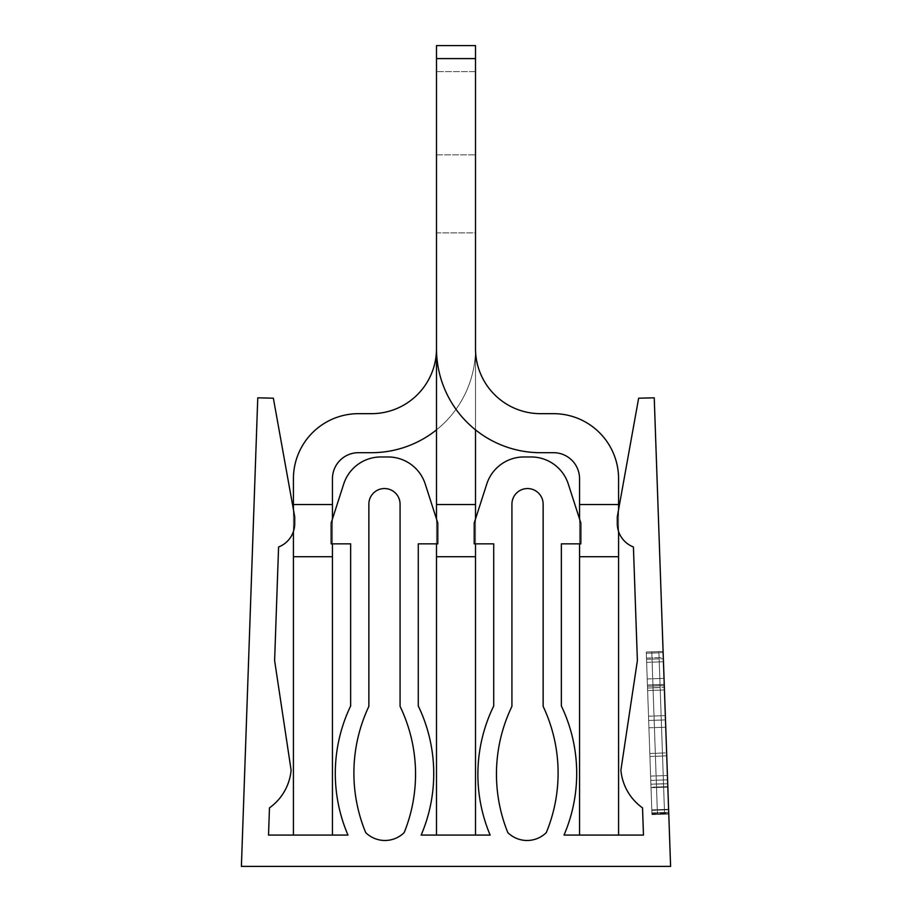 <?xml version="1.0" encoding="UTF-8"?>
<svg xmlns="http://www.w3.org/2000/svg" width="912" height="912" viewBox="0 0 912 912"><rect width="100%" height="100%" fill="white"/><g stroke="black" fill="none" stroke-linecap="round" stroke-linejoin="round"><path stroke-width="0.68" stroke-dasharray="4.56 3.42" d="M661.291 720.047L660.242 690.088L647.623 690.532L647.474 686.246L660.094 685.813L647.474 686.246L660.094 685.813L660.242 690.088L647.623 690.532L651.943 814.165L651.898 812.911L664.517 812.467L663.617 786.794L650.997 787.238L663.617 786.794L660.094 685.813L647.474 686.246L647.429 685.003L660.049 684.559L659.102 657.632L664.552 813.721L658.943 652.832L660.049 684.559L658.897 651.578L646.277 652.023L647.212 678.95L651.943 814.165L646.277 652.023L658.897 651.578L664.552 813.721L664.517 812.467L651.898 812.911L650.997 787.238L647.474 686.246L648.671 720.48L661.291 720.047L664.574 814.188L660.049 684.559L647.429 685.003L646.277 652.023L651.955 814.621L648.671 720.48L661.291 720.047L648.671 720.48M650.758 780.387L663.377 779.954M651.955 814.621L664.574 814.188M646.277 652.023L658.897 651.578L646.277 652.023M647.474 686.246L660.094 685.813M474.206 543.848L493.723 543.848L493.723 705.956A156.077 156.077 0 0 0 490.143 835.073L421.162 835.073A156.077 156.077 0 0 0 418.277 705.956L418.277 543.848L437.794 543.848L437.794 523.043L425.231 484.021A39.022 39.022 0 0 0 388.09 456.969L380.851 456.969A39.022 39.022 0 0 0 343.71 484.021L331.147 523.043L331.147 543.848L350.653 543.848L350.653 705.956A156.077 156.077 0 0 0 347.974 835.073L268.527 835.073L269.473 807.872A52.03 52.03 0 0 0 291.11 770.184L274.615 660.596L278.582 546.961A25.114 25.114 0 0 0 294.724 523.499L294.724 516.842L273.361 398.202L257.765 397.814L241.395 866.4L670.605 866.4L654.235 397.814L638.639 398.202L617.276 516.842L617.276 523.499A25.114 25.114 0 0 0 633.418 546.961L637.385 660.596L620.89 770.184A52.03 52.03 0 0 0 642.527 807.872L643.473 835.073L564.026 835.073A156.077 156.077 0 0 0 561.347 705.956L561.347 543.848L580.853 543.848L580.853 523.043L568.29 484.021A39.022 39.022 0 0 0 531.149 456.969L523.91 456.969A39.022 39.022 0 0 0 486.769 484.021L474.206 523.043L474.206 543.848M404.176 832.61A27.44 27.44 0 0 1 365.701 832.61A156.077 156.077 0 0 1 368.858 706.378L368.858 504.154A15.607 15.607 0 0 1 384.465 488.547A15.607 15.607 0 0 1 400.072 504.154L400.072 706.378A156.077 156.077 0 0 1 404.176 832.61M511.928 504.154A15.607 15.607 0 0 1 527.535 488.547A15.607 15.607 0 0 1 543.142 504.154L543.142 706.378A156.077 156.077 0 0 1 546.299 832.61A27.44 27.44 0 0 1 507.824 832.61A156.077 156.077 0 0 1 511.928 706.378L511.928 504.154M651.989 657.883L657.438 813.971L651.772 651.829L663.092 651.43L651.772 651.829L652.969 686.063L664.289 685.664L652.969 686.063L651.772 651.829L663.092 651.43L651.772 651.829L652.969 686.063L664.289 685.664L652.969 686.063L664.289 685.664L652.969 686.063L653.117 690.338L664.438 689.939L663.092 651.43L664.346 687.34L653.026 687.739L652.023 659.137L651.989 657.883L663.309 657.484L667.709 783.727L656.389 784.115L652.969 686.063L653.117 690.338L664.438 689.939L668.758 813.584L663.092 651.43L665.486 719.899L654.166 720.298L654.417 727.594L655.318 753.346L666.638 752.879L665.486 719.899L654.166 720.298L665.486 719.899M655.318 753.346L657.404 813.253L668.735 812.854L668.77 814.04L657.449 814.427L668.77 814.04L664.346 687.34L664.244 684.41L652.924 684.809L664.244 684.41L663.343 658.738L652.023 659.137M668.735 812.854L666.638 752.879M663.309 657.484L663.343 658.738M654.166 720.298L657.438 813.971L668.758 813.584L667.812 786.646L667.709 783.727L656.389 784.115L657.438 813.971L668.758 813.584L668.61 809.297L664.346 687.34L653.026 687.739L657.404 813.253M651.818 653.015L663.138 652.616L651.818 653.015M652.924 684.878L664.244 684.479L652.924 684.878M666.74 755.809L655.42 756.299M667.573 779.806L656.252 780.205L667.573 779.806M553.55 452.694A26.015 26.015 0 0 1 579.553 478.697L579.553 556.742L618.575 556.742L618.575 478.697A65.026 65.026 0 0 0 553.55 413.672L540.542 413.672L553.55 413.672A65.026 65.026 180 0 1 618.575 478.697L618.575 556.742L618.575 478.697L618.575 556.742L618.575 478.697L618.575 556.742L618.575 478.697L618.575 556.742L618.575 478.697L618.575 556.742L579.553 556.742L579.553 478.697L579.553 835.073L618.575 835.073L618.575 556.742L579.553 556.742L579.553 478.697A26.015 26.015 -0 0 0 553.55 452.694L540.542 452.694L553.55 452.694A26.015 26.015 180 0 1 579.553 478.697A26.015 26.015 -0 0 0 553.55 452.694L540.542 452.694A104.048 104.048 180 0 1 436.495 348.646L436.495 58.596L436.495 348.646A104.048 104.048 0 0 0 540.542 452.694L553.55 452.694A26.015 26.015 180 0 1 579.553 478.697A26.015 26.015 -0 0 0 553.55 452.694L540.542 452.694A104.048 104.048 180 0 1 436.495 348.646A104.048 104.048 -0 0 0 540.542 452.694A104.048 104.048 0 0 1 436.495 348.646L436.495 58.596L436.495 348.646A104.048 104.048 -0 0 0 540.542 452.694L553.55 452.694A26.015 26.015 0 0 1 579.553 478.697A26.015 26.015 -0 0 0 553.55 452.694L540.542 452.694L553.55 452.694A26.015 26.015 180 0 1 579.553 478.697A26.015 26.015 -0 0 0 553.55 452.694A26.015 26.015 180 0 1 579.553 478.697L579.553 556.742L579.553 504.541L579.553 556.742L579.553 504.541L618.575 504.541L618.575 478.697L618.575 556.742L579.553 556.742L579.553 504.541L618.575 504.541L618.575 478.697A65.026 65.026 -0 0 0 553.55 413.672L540.542 413.672A65.026 65.026 0 0 1 475.505 348.646L475.505 58.596L475.505 348.646A65.026 65.026 -0 0 0 540.542 413.672A65.026 65.026 180 0 1 475.505 348.646L475.505 58.596L475.505 348.646A65.026 65.026 -0 0 0 540.542 413.672L553.55 413.672A65.026 65.026 180 0 1 618.575 478.697A65.026 65.026 -0 0 0 553.55 413.672A65.026 65.026 0 0 1 618.575 478.697A65.026 65.026 0 0 0 553.55 413.672L540.542 413.672A65.026 65.026 180 0 1 475.505 348.646L475.505 45.6L475.505 348.646A65.026 65.026 -0 0 0 540.542 413.672L553.55 413.672L540.542 413.672A65.026 65.026 0 0 1 475.505 348.646L475.505 45.6L436.495 45.6L436.495 154.846L436.495 45.6L436.495 58.596L436.495 45.6L475.505 45.6L436.495 45.6L475.505 45.6L436.495 45.6L436.495 232.891L436.495 45.6L436.495 58.596L436.495 45.6L475.505 45.6L436.495 45.6L475.505 45.6L475.505 348.646A65.026 65.026 -0 0 0 540.542 413.672L553.55 413.672A65.026 65.026 180 0 1 618.575 478.697A65.026 65.026 -0 0 0 553.55 413.672L540.542 413.672A65.026 65.026 180 0 1 475.505 348.646L475.505 45.6L436.495 45.6L436.495 232.891L436.495 45.6L436.495 232.891L436.495 45.6L475.505 45.6L475.505 348.646L475.505 45.6L436.495 45.6L475.505 45.6L436.495 45.6L436.495 348.646L436.495 45.6L436.495 154.846L436.495 45.6L475.505 45.6L475.505 348.646L475.505 45.6L475.505 348.646L475.505 45.6L475.505 348.646L475.505 45.6L436.495 45.6L475.505 45.6L436.495 45.6L436.495 348.646A104.048 104.048 0 0 0 540.542 452.694A104.048 104.048 180 0 1 436.495 348.646L436.495 58.596L436.495 348.646A104.048 104.048 -0 0 0 540.542 452.694L553.55 452.694A26.015 26.015 180 0 1 579.553 478.697A26.015 26.015 0 0 0 553.55 452.694A26.015 26.015 0 0 1 579.553 478.697A26.015 26.015 0 0 0 553.55 452.694A26.015 26.015 0 0 1 579.553 478.697A26.015 26.015 0 0 0 553.55 452.694L540.542 452.694A104.048 104.048 180 0 1 436.495 348.646L436.495 58.596L436.495 348.646A104.048 104.048 -0 0 0 540.542 452.694L553.55 452.694L540.542 452.694A104.048 104.048 180 0 1 436.495 348.646L436.495 45.6L436.495 232.891L436.495 45.6L475.505 45.6L475.505 348.646A104.048 104.048 180 0 1 371.458 452.694A104.048 104.048 -0 0 0 475.505 348.646A104.048 104.048 180 0 1 436.495 429.86A104.048 104.048 180 0 0 475.505 348.646L475.505 45.6L436.495 45.6L436.495 348.646A104.048 104.048 -0 0 0 540.542 452.694L553.55 452.694L540.542 452.694A104.048 104.048 0 0 1 436.495 348.646L436.495 58.596L436.495 348.646A104.048 104.048 0 0 0 540.542 452.694A104.048 104.048 0 0 1 436.495 348.646L436.495 58.596L436.495 348.646A104.048 104.048 0 0 0 540.542 452.694L553.55 452.694L540.542 452.694A104.048 104.048 0 0 1 436.495 348.646L436.495 45.6L475.505 45.6L436.495 45.6L436.495 348.646A104.048 104.048 0 0 0 540.542 452.694A104.048 104.048 0 0 1 436.495 348.646L436.495 58.596L436.495 348.646A104.048 104.048 0 0 0 540.542 452.694A104.048 104.048 0 0 1 436.495 348.646L436.495 45.6L475.505 45.6L475.505 348.646A104.048 104.048 180 0 1 371.458 452.694A104.048 104.048 -0 0 0 475.505 348.646L475.505 58.596L475.505 348.646A104.048 104.048 180 0 1 371.458 452.694A104.048 104.048 -0 0 0 475.505 348.646L475.505 45.6L475.505 232.891L475.505 45.6L475.505 58.596L475.505 45.6L436.495 45.6L436.495 154.846L436.495 45.6L436.495 58.596L436.495 45.6L475.505 45.6L436.495 45.6L475.505 45.6L436.495 45.6L436.495 232.891L436.495 45.6L436.495 58.596L436.495 45.6L475.505 45.6L436.495 45.6L475.505 45.6L436.495 45.6L436.495 232.891L436.495 45.6L436.495 58.596L436.495 45.6L475.505 45.6L436.495 45.6L475.505 45.6L436.495 45.6L436.495 232.891L436.495 45.6L436.495 58.596L436.495 45.6L475.505 45.6L436.495 45.6L475.505 45.6L436.495 45.6L436.495 348.646A104.048 104.048 0 0 0 540.542 452.694L553.55 452.694M618.575 531.479L618.575 509.614M579.553 518.996L579.553 543.848M579.553 556.742L618.575 556.742L579.553 556.742M540.542 413.672A65.026 65.026 0 0 1 475.505 348.646A65.026 65.026 0 0 0 540.542 413.672A65.026 65.026 0 0 1 475.505 348.646A65.026 65.026 0 0 0 540.542 413.672A65.026 65.026 0 0 1 475.505 348.646A65.026 65.026 180 0 0 540.542 413.672L553.55 413.672A65.026 65.026 0 0 1 618.575 478.697A65.026 65.026 0 0 0 553.55 413.672L540.542 413.672L553.55 413.672A65.026 65.026 0 0 1 618.575 478.697A65.026 65.026 0 0 0 553.55 413.672L540.542 413.672L553.55 413.672A65.026 65.026 0 0 1 618.575 478.697A65.026 65.026 0 0 0 553.55 413.672A65.026 65.026 0 0 1 618.575 478.697A65.026 65.026 0 0 0 553.55 413.672A65.026 65.026 0 0 1 618.575 478.697A65.026 65.026 0 0 0 553.55 413.672A65.026 65.026 180 0 1 618.575 478.697A65.026 65.026 -0 0 0 553.55 413.672L540.542 413.672L553.55 413.672A65.026 65.026 180 0 1 618.575 478.697A65.026 65.026 -0 0 0 553.55 413.672L540.542 413.672A65.026 65.026 180 0 1 475.505 348.646A104.048 104.048 180 0 1 371.458 452.694L358.45 452.694L371.458 452.694A104.048 104.048 -0 0 0 475.505 348.646L475.505 58.596L475.505 348.646A104.048 104.048 180 0 1 371.458 452.694L358.45 452.694L371.458 452.694A104.048 104.048 -0 0 0 475.505 348.646L475.505 45.6L436.495 45.6L475.505 45.6L436.495 45.6L475.505 45.6L436.495 45.6L475.505 45.6L475.505 348.646A104.048 104.048 180 0 1 371.458 452.694A104.048 104.048 -0 0 0 475.505 348.646L475.505 45.6L436.495 45.6L475.505 45.6L436.495 45.6L436.495 348.646L436.495 45.6L475.505 45.6L475.505 348.646A104.048 104.048 180 0 1 371.458 452.694A104.048 104.048 -0 0 0 475.505 348.646L475.505 58.596L475.505 348.646A104.048 104.048 180 0 1 371.458 452.694A104.048 104.048 -0 0 0 475.505 348.646L475.505 45.6L436.495 45.6L475.505 45.6L436.495 45.6L436.495 348.646L436.495 45.6L475.505 45.6L436.495 45.6L475.505 45.6L475.505 232.891L475.505 45.6L436.495 45.6L436.495 348.646A65.026 65.026 180 0 1 371.458 413.672L358.45 413.672A65.026 65.026 -0 0 0 293.425 478.697L293.425 556.742L293.425 478.697A65.026 65.026 180 0 1 358.45 413.672L371.458 413.672A65.026 65.026 -0 0 0 436.495 348.646L436.495 45.6L436.495 348.646A65.026 65.026 180 0 1 371.458 413.672L358.45 413.672A65.026 65.026 -0 0 0 293.425 478.697L293.425 556.742L293.425 478.697L293.425 556.742L293.425 478.697L293.425 556.742L293.425 478.697L293.425 556.742L293.425 478.697L293.425 556.742L293.425 478.697L293.425 556.742L293.425 478.697L293.425 556.742L293.425 478.697L293.425 556.742L293.425 478.697L293.425 556.742L293.425 478.697L293.425 556.742L293.425 478.697L293.425 504.541L332.447 504.541L332.447 478.697A26.015 26.015 180 0 1 358.45 452.694L371.458 452.694A104.048 104.048 -0 0 0 475.505 348.646A104.048 104.048 180 0 1 436.495 429.86M293.425 509.614L293.425 531.479M293.425 835.073L293.425 504.541L332.447 504.541L332.447 478.697L332.447 556.742L293.425 556.742L332.447 556.742L332.447 478.697L332.447 835.073L293.425 835.073M332.447 543.848L332.447 518.996M332.447 478.697A26.015 26.015 180 0 1 358.45 452.694L371.458 452.694L358.45 452.694A26.015 26.015 180 0 0 332.447 478.697A26.015 26.015 180 0 1 358.45 452.694A26.015 26.015 180 0 0 332.447 478.697A26.015 26.015 180 0 1 358.45 452.694A26.015 26.015 180 0 0 332.447 478.697A26.015 26.015 180 0 1 358.45 452.694A26.015 26.015 180 0 0 332.447 478.697A26.015 26.015 180 0 1 358.45 452.694A26.015 26.015 180 0 0 332.447 478.697A26.015 26.015 180 0 1 358.45 452.694L371.458 452.694A104.048 104.048 -0 0 0 475.505 348.646L475.505 58.596L475.505 348.646A104.048 104.048 180 0 1 371.458 452.694A104.048 104.048 -0 0 0 475.505 348.646L475.505 45.6L475.505 348.646L475.505 45.6L436.495 45.6L475.505 45.6L475.505 232.891L475.505 45.6L436.495 45.6L475.505 45.6L436.495 45.6L436.495 348.646A65.026 65.026 180 0 1 371.458 413.672A65.026 65.026 -0 0 0 436.495 348.646L436.495 45.6L436.495 348.646A65.026 65.026 180 0 1 371.458 413.672L358.45 413.672A65.026 65.026 -0 0 0 293.425 478.697A65.026 65.026 180 0 1 358.45 413.672L371.458 413.672A65.026 65.026 -0 0 0 436.495 348.646L436.495 45.6L475.505 45.6L475.505 154.846L475.505 45.6L436.495 45.6L475.505 45.6L436.495 45.6L436.495 348.646A65.026 65.026 180 0 1 371.458 413.672L358.45 413.672A65.026 65.026 -0 0 0 293.425 478.697A65.026 65.026 180 0 1 358.45 413.672L371.458 413.672A65.026 65.026 -0 0 0 436.495 348.646L436.495 45.6L475.505 45.6L475.505 232.891L475.505 45.6L436.495 45.6L475.505 45.6L475.505 232.891L475.505 45.6L475.505 58.596L475.505 45.6L436.495 45.6L475.505 45.6L436.495 45.6L475.505 45.6L475.505 232.891L475.505 45.6L475.505 58.596L475.505 45.6L436.495 45.6L475.505 45.6L436.495 45.6L475.505 45.6L475.505 556.742L475.505 45.6L436.495 45.6L475.505 45.6L436.495 45.6L475.505 45.6L475.505 556.742L475.505 45.6L436.495 45.6L475.505 45.6L436.495 45.6L475.505 45.6L475.505 232.891L475.505 45.6L475.505 58.596L475.505 45.6L436.495 45.6L475.505 45.6L436.495 45.6L475.505 45.6L475.505 556.742L475.505 45.6L436.495 45.6L475.505 45.6L436.495 45.6L436.495 348.646A65.026 65.026 180 0 1 371.458 413.672L358.45 413.672L371.458 413.672A65.026 65.026 -0 0 0 436.495 348.646L436.495 45.6L436.495 348.646A65.026 65.026 180 0 1 371.458 413.672L358.45 413.672A65.026 65.026 -0 0 0 293.425 478.697A65.026 65.026 180 0 1 358.45 413.672L371.458 413.672A65.026 65.026 -0 0 0 436.495 348.646L436.495 45.6L436.495 348.646A65.026 65.026 180 0 1 371.458 413.672L358.45 413.672A65.026 65.026 -0 0 0 293.425 478.697A65.026 65.026 180 0 1 358.45 413.672L371.458 413.672A65.026 65.026 -0 0 0 436.495 348.646L436.495 835.073L475.505 835.073L475.505 45.6L475.505 556.742L475.505 45.6L475.505 556.742L475.505 45.6L475.505 556.742L475.505 45.6L475.505 556.742L436.495 556.742L436.495 45.6L436.495 556.742L436.495 45.6L436.495 556.742L436.495 45.6L436.495 556.742L436.495 45.6L436.495 556.742L436.495 45.6L436.495 556.742L436.495 45.6L436.495 556.742L436.495 45.6L436.495 232.891L436.495 45.6L436.495 58.596L436.495 45.6L475.505 45.6L475.505 556.742L436.495 556.742L436.495 45.6L475.505 45.6L475.505 504.541L475.505 45.6L475.505 232.891L475.505 45.6L475.505 58.596L436.495 58.596L436.495 556.742L436.495 45.6L475.505 45.6L475.505 232.891L475.505 45.6L475.505 58.596L436.495 58.596L436.495 556.742L436.495 45.6L475.505 45.6L475.505 232.891L475.505 45.6L475.505 58.596L436.495 58.596L436.495 232.891L475.505 232.891L475.505 154.846L475.505 232.891L436.495 232.891M332.447 556.742L293.425 556.742M436.495 348.646L436.495 58.596L436.495 348.646A65.026 65.026 180 0 1 371.458 413.672L358.45 413.672A65.026 65.026 -0 0 0 293.425 478.697A65.026 65.026 180 0 1 358.45 413.672L371.458 413.672A65.026 65.026 -0 0 0 436.495 348.646A65.026 65.026 180 0 1 371.458 413.672L358.45 413.672L371.458 413.672A65.026 65.026 -0 0 0 436.495 348.646A65.026 65.026 180 0 1 371.458 413.672L358.45 413.672A65.026 65.026 -0 0 0 293.425 478.697A65.026 65.026 180 0 1 358.45 413.672A65.026 65.026 -0 0 0 293.425 478.697A65.026 65.026 180 0 1 358.45 413.672L371.458 413.672L358.45 413.672A65.026 65.026 -0 0 0 293.425 478.697A65.026 65.026 180 0 1 358.45 413.672L371.458 413.672A65.026 65.026 -0 0 0 436.495 348.646A65.026 65.026 180 0 1 371.458 413.672L358.45 413.672A65.026 65.026 -0 0 0 293.425 478.697A65.026 65.026 180 0 1 358.45 413.672L371.458 413.672A65.026 65.026 -0 0 0 436.495 348.646L436.495 58.596L475.505 58.596L436.495 58.596L475.505 58.596L436.495 58.596L475.505 58.596L436.495 58.596L475.505 58.596L436.495 58.596L475.505 58.596L436.495 58.596L475.505 58.596L436.495 58.596L475.505 58.596L436.495 58.596L475.505 58.596L436.495 58.596L475.505 58.596L436.495 58.596L475.505 58.596L436.495 58.596L475.505 58.596L436.495 58.596L475.505 58.596L436.495 58.596L475.505 58.596L436.495 58.596L475.505 58.596L436.495 58.596L475.505 58.596L436.495 58.596L475.505 58.596L436.495 58.596L475.505 58.596L436.495 58.596L475.505 58.596L436.495 58.596L475.505 58.596L436.495 58.596L475.505 58.596L436.495 58.596L475.505 58.596L436.495 58.596L475.505 58.596L436.495 58.596L475.505 58.596L436.495 58.596L475.505 58.596L436.495 58.596L475.505 58.596L436.495 58.596L475.505 58.596L436.495 58.596L475.505 58.596L436.495 58.596L475.505 58.596L436.495 58.596L475.505 58.596L436.495 58.596L475.505 58.596L436.495 58.596L475.505 58.596L436.495 58.596L475.505 58.596L436.495 58.596L475.505 58.596L475.505 429.86M371.458 452.694L358.45 452.694L371.458 452.694A104.048 104.048 -0 0 0 475.505 348.646M293.425 478.697A65.026 65.026 180 0 1 358.45 413.672A65.026 65.026 -0 0 0 293.425 478.697M436.495 518.996L436.495 543.848M475.505 543.848L475.505 518.996M436.495 556.742L475.505 556.742L436.495 556.742M475.505 45.6L436.495 45.6M659.148 658.886L646.528 659.319M663.514 783.773L650.894 784.217L663.514 783.773M646.642 662.351L659.251 661.907M651.795 809.89L664.403 809.446L651.795 809.89M660.151 687.58L647.531 688.024L660.151 687.58M647.212 678.95L659.832 678.505M658.943 652.832L646.323 653.277L658.943 652.832M649.925 756.493L662.545 756.048M662.443 753.027L649.823 753.46M663.229 775.667L650.609 776.112M651.02 787.694L663.628 787.261M664.529 812.934L651.909 813.367M651.806 810.346L664.426 809.902M647.429 685.003L660.049 684.559L647.429 685.003M647.623 690.532L660.242 690.088M661.132 715.76L648.523 716.205M648.922 727.787L661.542 727.343M663.457 661.759L652.137 662.158M667.812 786.646L656.492 787.045L667.812 786.646M657.392 812.717L668.713 812.33L657.392 812.717M668.61 809.297L657.29 809.696L668.61 809.297M664.039 678.357L652.718 678.756M664.438 689.939L653.117 690.338M654.018 716.011L665.338 715.612M665.737 727.206L654.417 727.594M656.104 775.918L667.424 775.531M667.835 787.113L656.515 787.501M668.621 809.753L657.301 810.152M618.575 504.541L579.553 504.541M475.505 71.615L436.495 71.615L475.505 71.615M436.495 154.846L475.505 154.846L436.495 154.846M332.447 504.541L293.425 504.541M475.505 504.541L436.495 504.541M436.495 58.596L475.505 58.596M651.943 814.165L664.552 813.721L651.943 814.165M646.494 658.065L659.102 657.632"/><path stroke-width="1.37" d="M493.723 543.848L474.206 543.848L474.206 523.043L486.769 484.021A39.022 39.022 0 0 1 523.91 456.969L531.149 456.969A39.022 39.022 0 0 1 568.29 484.021L580.853 523.043L580.853 543.848L561.347 543.848L561.347 705.956A156.077 156.077 0 0 1 564.026 835.073L643.473 835.073L642.527 807.872A52.03 52.03 0 0 1 620.89 770.184L637.385 660.596L633.418 546.961A25.114 25.114 0 0 1 617.276 523.499L617.276 516.842L638.639 398.202L654.235 397.814L670.605 866.4L241.395 866.4L257.765 397.814L273.361 398.202L294.724 516.842L294.724 523.499A25.114 25.114 0 0 1 278.582 546.961L274.615 660.596L291.11 770.184A52.03 52.03 0 0 1 269.473 807.872L268.527 835.073L347.974 835.073A156.077 156.077 0 0 1 350.653 705.956L350.653 543.848L331.147 543.848L331.147 523.043L343.71 484.021A39.022 39.022 0 0 1 380.851 456.969L388.09 456.969A39.022 39.022 0 0 1 425.231 484.021L437.794 523.043L437.794 543.848L418.277 543.848L418.277 705.956A156.077 156.077 0 0 1 421.162 835.073L490.143 835.073A156.077 156.077 0 0 1 493.723 705.956L493.723 543.848M365.701 832.61A27.44 27.44 0 0 0 404.176 832.61A156.077 156.077 0 0 0 400.072 706.378L400.072 504.154A15.607 15.607 0 0 0 384.465 488.547A15.607 15.607 0 0 0 368.858 504.154L368.858 706.378A156.077 156.077 0 0 0 365.701 832.61M543.142 504.154A15.607 15.607 0 0 0 527.535 488.547A15.607 15.607 0 0 0 511.928 504.154L511.928 706.378A156.077 156.077 0 0 0 507.824 832.61A27.44 27.44 0 0 0 546.299 832.61A156.077 156.077 0 0 0 543.142 706.378L543.142 504.154M579.553 518.996L579.553 478.697A26.015 26.015 0 0 0 553.55 452.694L540.542 452.694A104.048 104.048 0 0 1 436.495 348.646L436.495 45.6L475.505 45.6L436.495 45.6L475.505 45.6L475.505 58.596L436.495 58.596M475.505 58.596L475.505 348.646A65.026 65.026 0 0 0 540.542 413.672L553.55 413.672A65.026 65.026 0 0 1 618.575 478.697L618.575 509.614M579.553 543.848L579.553 835.073L618.575 835.073L618.575 531.479M618.575 556.742L579.553 556.742L618.575 556.742M540.542 452.694L553.55 452.694L540.542 452.694M579.553 478.697A26.015 26.015 0 0 0 553.55 452.694A26.015 26.015 0 0 1 579.553 478.697A26.015 26.015 0 0 0 553.55 452.694A26.015 26.015 0 0 1 579.553 478.697A26.015 26.015 0 0 0 553.55 452.694A26.015 26.015 0 0 1 579.553 478.697M475.505 348.646A65.026 65.026 0 0 0 540.542 413.672L553.55 413.672L540.542 413.672A65.026 65.026 -0 0 1 475.505 348.646A65.026 65.026 0 0 0 540.542 413.672A65.026 65.026 0 0 1 475.505 348.646A65.026 65.026 0 0 0 540.542 413.672A65.026 65.026 0 0 1 475.505 348.646A65.026 65.026 0 0 0 540.542 413.672M436.495 45.6L475.505 45.6M436.495 429.86A104.048 104.048 180 0 1 371.458 452.694L358.45 452.694L371.458 452.694A104.048 104.048 180 0 0 436.495 429.86A104.048 104.048 180 0 1 371.458 452.694L358.45 452.694A26.015 26.015 -0 0 0 332.447 478.697L332.447 518.996M293.425 509.614L293.425 478.697A65.026 65.026 180 0 1 358.45 413.672L371.458 413.672A65.026 65.026 -0 0 0 436.495 348.646M293.425 531.479L293.425 835.073L332.447 835.073L332.447 543.848M332.447 556.742L293.425 556.742M371.458 452.694L358.45 452.694A26.015 26.015 -0 0 0 332.447 478.697A26.015 26.015 -0 0 1 358.45 452.694A26.015 26.015 -0 0 0 332.447 478.697A26.015 26.015 -0 0 1 358.45 452.694A26.015 26.015 -0 0 0 332.447 478.697A26.015 26.015 -0 0 1 358.45 452.694A26.015 26.015 -0 0 0 332.447 478.697A26.015 26.015 -0 0 1 358.45 452.694A26.015 26.015 -0 0 0 332.447 478.697A26.015 26.015 -0 0 1 358.45 452.694A26.015 26.015 -0 0 0 332.447 478.697M436.495 232.891L436.495 518.996M436.495 543.848L436.495 835.073L475.505 835.073L475.505 543.848M475.505 518.996L475.505 429.86M475.505 556.742L436.495 556.742L475.505 556.742M579.553 504.541L618.575 504.541M293.425 504.541L332.447 504.541M436.495 504.541L475.505 504.541"/></g></svg>

